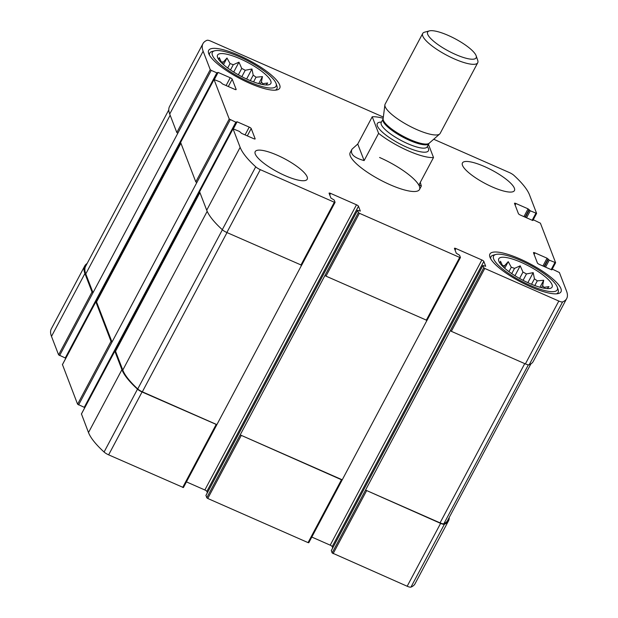<?xml version="1.0" encoding="UTF-8"?>
<svg xmlns="http://www.w3.org/2000/svg" width="618" height="618" viewBox="0 0 618 618"><rect width="100%" height="100%" fill="white"/><g stroke="black" fill="none" stroke-linecap="round" stroke-linejoin="round"><path stroke-width="0.93" d="M265.995 84.952L267.702 82.99L262.797 83.693A26.01 6.597 -152 0 0 261.383 81.962L260.286 84.017M262.797 83.693L262.372 84.488M261.383 81.962L262.472 76.609L256.045 77.219A26.01 6.597 -152 0 0 253.202 75.164L250.298 80.626M256.045 77.219L253.558 81.9M253.202 75.164L251.951 68.992L245.246 70.274A26.01 6.597 -152 0 0 241.731 68.436L238.347 74.801M245.246 70.274L241.839 76.678M241.731 68.436L238.965 62.179L233.28 64.72A26.01 6.597 -152 0 0 230.043 63.592L227.702 67.995M233.28 64.72L230.491 69.965M230.043 63.592L226.991 58.007L223.368 62.032A26.01 6.597 -152 0 0 221.275 61.916L221.051 62.333M223.368 62.032L222.472 63.716M547.239 288.614L548.946 286.644L544.041 287.347A26.01 6.597 -152 0 0 542.627 285.616L541.53 287.671M544.041 287.347L543.616 288.142M542.627 285.616L543.709 280.263L537.289 280.873A26.01 6.597 -152 0 0 534.446 278.818L531.542 284.28M537.289 280.873L534.802 285.555M534.446 278.818L533.195 272.646L526.482 273.936A26.01 6.597 -152 0 0 522.975 272.09L519.591 278.455M526.482 273.936L523.083 280.333M522.975 272.09L520.209 265.833L514.524 268.374A26.01 6.597 -152 0 0 511.287 267.246L508.946 271.65M514.524 268.374L511.735 273.619M511.287 267.246L508.235 261.661L504.605 265.686A26.01 6.597 -152 0 0 502.511 265.57L502.295 265.987M504.605 265.686L503.709 267.37M205.979 495.42L206.767 497.753L207.756 498.471L308.05 542.612L341.476 479.753L240.193 434.887L324.983 275.419L325.98 276.138L359.406 213.28L459.692 257.42L460.425 257.459L459.576 255.242L456.285 253.233L454.454 248.467A1.962 0.494 28 0 1 454.446 248.305A1.962 0.494 28 0 1 455.914 248.544L481.855 259.962A1.962 0.494 28 0 1 483.848 261.406L485.678 266.25L482.913 265.516L483.77 267.733L484.759 268.451L558.811 301.043A5.4 1.367 28 0 0 562.619 301.901A92.26 23.414 28 0 0 566.698 298.548A92.26 23.414 28 0 0 566.505 291.001L559.398 272.538L552.786 269.34L551.519 269.772L539.414 264.442A1.962 0.494 28 0 1 537.421 263.005L533.489 252.793A1.962 0.494 28 0 1 533.489 252.631A1.962 0.494 28 0 1 534.956 252.87L547.061 258.2L549.247 260.155L555.605 262.665L540.41 223.183L533.79 219.985L532.523 220.417L520.418 215.087A1.962 0.494 28 0 1 518.425 213.65L514.5 203.438A1.962 0.494 28 0 1 514.493 203.276A1.962 0.494 28 0 1 515.96 203.515L528.066 208.845L530.252 210.8L536.609 213.388L529.502 194.848A92.26 23.414 28 0 0 513.921 175.373A5.4 1.367 28 0 0 509.363 172.553L433.705 139.251M341.476 479.753L342.21 479.869L426.93 320.448M308.05 542.612L308.784 542.735L342.14 479.916M331.341 550.592L332.121 552.932L365.547 490.066L440.595 523.376A5.4 1.367 28 0 0 444.404 524.234A92.26 23.414 28 0 0 448.483 520.881A92.26 23.414 28 0 0 449.216 517.49M332.121 552.932L407.169 586.243A5.4 1.367 28 0 0 410.978 587.1A92.26 23.414 28 0 0 415.057 583.74L448.483 520.881M87.13 263.484A92.26 23.414 28 0 0 84.728 265.987A92.26 23.414 28 0 0 84.921 273.527L92.028 291.997L93.017 292.716L211.24 70.382L216.856 72.854L218.123 72.43L230.228 77.752A1.962 0.494 28 0 1 232.221 79.197L236.153 89.409A1.962 0.494 28 0 1 236.153 89.571A1.962 0.494 28 0 1 234.685 89.324L222.58 84.002L220.394 82.047L214.037 79.537L229.232 119.019L235.852 122.209L237.119 121.785L249.224 127.107A1.962 0.494 28 0 1 251.217 128.552L255.149 138.764A1.962 0.494 28 0 1 255.149 138.926A1.962 0.494 28 0 1 253.681 138.679L241.576 133.357L239.39 131.402L233.032 128.807L240.139 147.354A92.26 23.414 28 0 0 255.721 166.821A5.4 1.367 28 0 0 260.286 169.649L334.33 202.24L335.064 202.279L334.214 200.07L330.924 198.054L329.093 193.287A1.962 0.494 28 0 1 329.085 193.133A1.962 0.494 28 0 1 330.56 193.372L356.493 204.79A1.962 0.494 28 0 1 358.486 206.227L360.325 211.078L357.552 210.344L358.409 212.553L359.406 213.28M84.728 265.987L51.302 328.853A92.26 23.414 28 0 0 51.495 336.393L58.602 354.863L65.809 358.224M180.927 143.221L96.555 301.908L95.821 301.785L111.016 341.352L112.012 342.071L230.228 119.737M62.464 364.612L77.59 404.218L84.805 407.579M199.923 192.577L115.551 351.263L114.817 351.14L121.924 369.688A92.26 23.414 28 0 0 137.505 389.155A5.4 1.367 28 0 0 142.063 391.982L216.848 424.697L301.569 265.269M81.46 413.967L88.498 432.554A92.26 23.414 28 0 0 104.079 452.021A5.4 1.367 28 0 0 108.637 454.848L183.422 487.556L216.779 424.736M460.356 257.582L426.999 320.402L325.98 276.138M311.804 537.057L330.213 545.161L481.855 259.962M332.716 547.927L332.206 546.606A1.962 0.494 28 0 0 330.213 545.161M530.87 363.917L447.617 520.495A92.26 23.414 28 0 1 443.886 523.709A5.4 1.367 28 0 1 440.055 522.859L365.547 490.066L450.344 330.599L451.333 331.318L484.759 268.451M566.698 298.548L533.272 361.406A92.26 23.414 28 0 1 529.193 364.767A5.4 1.367 28 0 1 525.385 363.909L451.333 331.318M383.338 117.08L210.831 41.159A5.4 1.367 28 0 0 207.022 40.301A92.26 23.414 28 0 0 202.943 43.654A92.26 23.414 28 0 0 203.137 51.201L210.244 69.664L211.24 70.382M202.943 43.654L169.517 106.52A92.26 23.414 28 0 0 169.711 114.06L203.137 51.201M177.814 133.249L176.818 132.53L169.711 114.06M180.68 142.279L214.037 79.537M196.802 182.604L195.806 181.885L180.611 142.403L95.914 301.738M199.676 191.634L233.032 128.892M334.995 202.403L301.638 265.23L226.86 232.515A5.4 1.367 28 0 1 222.295 229.687A92.26 23.414 28 0 1 206.713 210.22L199.606 191.758L114.909 351.094M186.443 481.885L204.852 489.981L356.493 204.79M207.354 492.747L206.845 491.426A1.962 0.494 28 0 0 204.852 489.981M277.273 155.218A29.44 7.47 28 0 0 255.211 151.603A29.44 7.47 28 0 0 285.137 175.643A29.44 7.47 28 0 0 307.2 179.251A29.44 7.47 28 0 0 277.273 155.218M484.504 166.559A29.44 7.47 28 0 0 462.442 162.943A29.44 7.47 28 0 0 492.368 186.984A29.44 7.47 28 0 0 514.431 190.591A29.44 7.47 28 0 0 484.504 166.559M530.816 286.883A40.24 10.212 -152 0 1 489.912 254.037A40.24 10.212 -152 0 1 530.236 263.909A40.24 10.212 -152 0 1 560.974 291.82A40.24 10.212 -152 0 1 530.816 286.883M249.572 83.229A40.24 10.212 -152 0 1 208.668 50.382A40.24 10.212 -152 0 1 248.992 60.255A40.24 10.212 -152 0 1 279.73 88.165A40.24 10.212 -152 0 1 249.572 83.229M428.467 144.419L433.512 157.513A39.258 9.965 -152 0 1 378.61 133.349L372.237 116.787L357.752 144.033L352.013 149.177L350.159 152.669A39.258 9.965 28 0 0 390.058 184.712A39.258 9.965 28 0 0 419.483 189.533A39.258 9.965 28 0 0 379.583 157.482M206.767 497.753L240.193 434.887L342.21 479.792M115.551 351.263L122.789 370.066A92.26 23.414 28 0 0 137.737 388.961A5.4 1.367 28 0 0 142.341 391.82L216.848 424.612M96.555 301.908L112.012 342.071L78.586 404.937M168.784 109.911L85.593 266.366A92.26 23.414 28 0 0 85.786 273.913L93.017 292.716L59.591 355.582M248.227 79.737A30.182 7.655 -152 0 1 217.32 56.292A30.182 7.655 -152 0 1 247.795 62.511A30.182 7.655 -152 0 1 269.996 84.303A30.182 7.655 -152 0 1 248.227 79.737M249.015 81.785A36.068 9.154 -152 0 1 218.834 63.183A36.068 9.154 -152 0 1 214.601 50.815A36.068 9.154 -152 0 1 248.498 61.19A36.068 9.154 -152 0 1 276.061 83.492A36.068 9.154 -152 0 1 249.015 81.785M221.275 61.916L219.243 57.582L218.772 59.645M209.517 55.226A38.03 9.649 -152 0 1 209.726 53.094A38.03 9.649 -152 0 1 212.098 51.487L214.601 50.815M276.061 83.492L276.903 85.941A38.03 9.649 -152 0 1 276.887 88.807A38.03 9.649 -152 0 1 275.242 90.174M529.471 283.392A30.182 7.655 -152 0 1 498.556 259.946A30.182 7.655 -152 0 1 529.039 266.165A30.182 7.655 -152 0 1 551.241 287.957A30.182 7.655 -152 0 1 529.471 283.392M530.259 285.439A36.068 9.154 -152 0 1 500.07 266.837A36.068 9.154 -152 0 1 495.837 254.469A36.068 9.154 -152 0 1 529.742 264.844A36.068 9.154 -152 0 1 557.297 287.146A36.068 9.154 -152 0 1 530.259 285.439M502.511 265.57L500.487 261.236L500.016 263.299M490.754 258.88A38.03 9.649 -152 0 1 490.97 256.748A38.03 9.649 -152 0 1 493.334 255.141L495.837 254.469M557.297 287.146L558.139 289.595A38.03 9.649 -152 0 1 558.131 292.461A38.03 9.649 -152 0 1 556.486 293.828M514.956 275.721L520.209 265.833M527.865 282.673L533.195 272.646M539.985 287.262L543.709 280.263M504.713 268.274L508.235 261.661M233.712 72.059L238.965 62.179M246.621 79.011L251.951 68.992M258.749 83.608L262.472 76.609M223.477 64.62L226.991 58.007M433.512 157.513L419.019 184.759L421.337 186.041L420.317 182.325M378.61 133.349L364.126 160.595L357.752 144.033M352.013 149.177C349.881 153.921 353.913 157.729 364.126 160.595M372.237 116.787A39.258 9.965 -152 0 1 383.183 118.293M448.235 35.427A27.455 6.968 -152 0 1 476.146 55.774A27.455 6.968 -152 0 1 448.622 51.101A27.455 6.968 -152 0 1 429.363 30.9A27.455 6.968 -152 0 1 448.235 35.427M476.146 55.774L477.737 60.402A31.163 7.91 -152 0 1 477.729 62.75A31.163 7.91 -152 0 1 446.497 55.102A31.163 7.91 -152 0 1 422.697 33.488A31.163 7.91 -152 0 1 424.636 32.167L429.363 30.9M477.729 62.75L440.155 133.403A31.163 7.91 -152 0 1 439.676 134.006A31.163 7.91 -152 0 1 408.931 125.755A31.163 7.91 -152 0 1 384.898 104.882A31.163 7.91 -152 0 1 385.13 104.148L422.697 33.488M207.756 498.471L241.182 435.613M333.117 553.651L366.544 490.785M407.169 586.243L440.595 523.376M410.978 587.1L444.404 524.234M51.495 336.393L84.921 273.527M58.602 354.863L92.028 291.997M62.395 364.736L95.821 301.87M77.59 404.218L111.016 341.352M81.391 414.091L114.817 351.225M88.498 432.554L121.924 369.688M104.079 452.021L137.505 389.155M108.637 454.848L142.063 391.982M182.689 487.44L216.115 424.574M426.265 320.279L459.692 257.42M455.087 250.112L455.914 248.544M332.206 546.606L483.848 261.406M331.271 550.715L482.913 265.516M450.344 330.599L483.77 267.733M525.385 363.909L558.811 301.043M529.193 364.767L562.619 301.901M551.75 269.865L552.052 269.301M534.122 254.438L534.956 252.87M542.921 265.987L547.061 258.2M544.041 266.482L548.058 258.919M544.419 266.652L548.251 259.429M545.532 267.138L549.247 260.155M551.156 269.61L554.871 262.627M552.144 269.178L555.536 262.789M532.762 220.51L533.056 219.946M515.134 205.083L515.96 203.515M523.925 216.632L528.066 208.845M525.045 217.127L529.062 209.564M525.424 217.297L529.263 210.074M526.544 217.783L530.252 210.8M532.16 220.255L535.876 213.272M533.149 219.823L536.54 213.434M176.818 132.53L210.244 69.664M65.214 358.054L216.856 72.854M214.129 79.405L217.521 73.024M96.184 301.769L180.742 142.735M214.4 79.436L218.123 72.43M226.088 85.547L230.228 77.752M228.32 86.528L232.221 79.197M195.806 181.885L229.232 119.019M84.21 407.409L235.852 122.209M233.125 128.76L236.516 122.379M115.172 351.124L199.738 192.09M233.395 128.791L237.119 121.785M245.083 134.902L249.224 127.107M247.316 135.883L251.217 128.552M206.713 210.22L240.139 147.354M222.295 229.687L255.721 166.821M226.86 232.515L260.286 169.649M300.904 265.107L334.33 202.24M329.726 194.94L330.56 193.372M206.845 491.426L358.486 206.227M205.91 495.543L357.552 210.344M324.983 275.419L358.409 212.553M122.789 370.066L207.184 211.341M137.737 388.961L222.38 229.772M142.341 391.82L227.007 232.584M85.786 273.913L170.159 115.226M440.055 522.859L524.728 363.616M443.886 523.709L528.367 364.829M427.347 146.512A28.953 7.346 -152 0 1 399.421 143.639A28.953 7.346 -152 0 1 381.422 122.094M383.121 118.772L383.013 119.096A26.01 6.597 -152 0 0 402.882 137.134A26.01 6.597 -152 0 0 428.938 143.523L429.155 143.245A26.188 6.643 -152 0 1 403.315 136.315A26.188 6.643 -152 0 1 383.121 118.772L384.898 104.882M428.938 143.523L427.169 146.845A26.01 6.597 -152 0 1 401.113 140.464A26.01 6.597 -152 0 1 381.244 122.426L383.013 119.096M308.784 542.735L342.21 479.869M62.395 364.651L95.821 301.785M81.391 414.006L114.817 351.14M183.422 487.556L216.848 424.697M426.999 320.402L460.425 257.536M331.271 550.638L482.913 265.439M551.72 269.85L552.052 269.224M552.191 269.17L555.605 262.743M532.724 220.495L533.056 219.869M533.195 219.815L536.609 213.388M95.96 301.738L180.641 142.472M214.176 79.405L217.59 72.978M180.611 142.318L214.037 79.452M114.956 351.094L199.637 191.827M233.171 128.76L236.586 122.333M199.606 191.673L233.032 128.807M301.638 265.23L335.064 202.364M205.91 495.458L357.552 210.259M209.726 53.094L209.054 54.361M276.887 88.807L276.215 90.073M490.97 256.748L490.298 258.015M558.131 292.461L557.451 293.728M421.337 186.041L419.483 189.533M429.155 143.245L439.676 134.006"/></g></svg>
